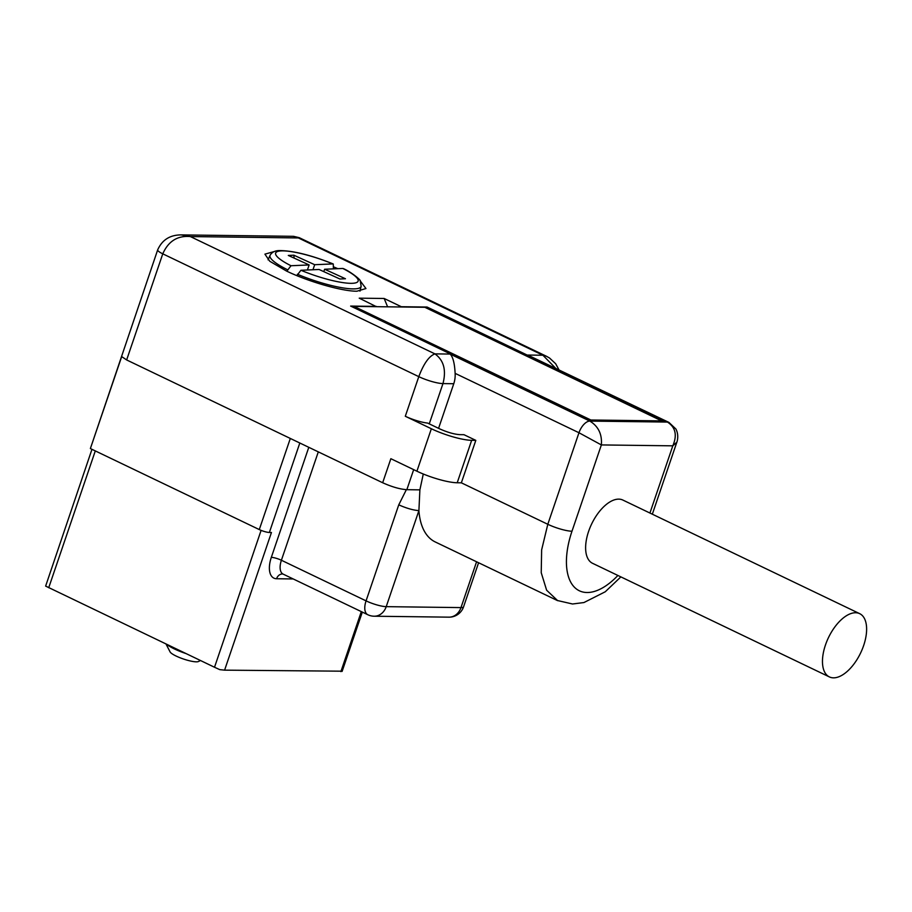 <?xml version="1.0" encoding="UTF-8"?>
<svg xmlns="http://www.w3.org/2000/svg" width="912" height="912" viewBox="0 0 912 912"><rect width="100%" height="100%" fill="white"/><g stroke="black" fill="none" stroke-linecap="round" stroke-linejoin="round"><path stroke-width="1.37" d="M185.957 653.562A22.868 4.526 -161.2 0 1 166.748 644.339M165.984 643.975L170.099 651.92A15.242 3.01 18.8 0 0 181.545 658.327A15.242 3.01 18.8 0 0 196.855 661.827A15.242 3.01 18.8 0 0 198.371 661.542L200.515 660.539M299.82 443.015L269.371 532.471L271.445 532.494L224.591 670.149L341.966 671.186M224.591 670.149L219.792 669.647L214.514 667.253L45.634 586.097L91.964 449.308M413.672 469.646L406.843 489.687L419.885 489.858L423.282 474.012M406.843 489.687C399.958 489.208 391.898 486.894 382.664 482.744L126.643 359.944L121.695 356.592L90.379 448.556L259.293 529.576A7.627 1.505 -161.2 0 0 269.371 532.471M90.379 448.556L157.685 249.842A12.654 2.497 -161.2 0 0 162.769 253.832C168.367 241.178 177.566 235.421 190.38 236.573L298.372 237.941L293.299 236.322M157.685 249.842C162.142 239.879 169.997 234.897 181.271 234.897L190.38 236.573L434.921 353.879C443.756 360.24 446.447 370.147 442.97 383.587L429.256 423.863M438.581 428.332L453.766 383.724L442.97 383.587A18.297 3.614 -161.2 0 1 418.79 376.645L405.304 416.26A18.297 3.614 -161.2 0 0 427.625 423.077L439.664 428.857C447.347 432.311 454.062 434.237 459.808 434.648L463.969 434.693L475.813 440.371L471.652 440.325A30.495 6.031 -161.2 0 1 431.353 428.754L405.304 416.26M557.688 600.677L546.63 590.212L541.226 572.713L541.637 549.89L547.804 524.286L461.358 482.824L457.208 482.767A30.495 6.031 -161.2 0 1 416.909 471.196L390.86 458.702L382.664 482.744M620.867 576.886L605.237 591.785L583.942 602.547L572.554 603.995L557.232 600.472L435.252 541.956A83.847 42.579 -64.4 0 1 418.904 510.617C413.147 510.196 406.433 508.269 398.761 504.838L406.353 489.676M476.577 561.781L460.982 607.597L386.221 606.651L418.904 510.617L419.885 489.858M376.36 306.671L359.225 298.167L384.146 298.475L387.623 306.82M376.394 306.398L350.641 306.079L588.662 420.25L665.087 421.219L427.067 307.036L401.314 306.717L384.146 298.475M359.989 280.565L365.951 288.534L356.877 291.224C341.92 291.293 308.108 281.591 286.357 270.967L269.758 261.254L264.925 254.14L274.501 251.473M333.917 267.011L337.85 268.675M299.25 237.679L298.372 237.941L542.914 355.235L546.391 356.239L299.227 237.667L293.516 236.322M555.294 367.901L542.914 355.235L527.717 355.053L668.918 422.404A12.654 6.43 -64.4 0 1 668.918 422.404L675.883 428.993C679.771 436.289 676.259 443.848 676.841 442.183L672.805 445.831L601.361 444.931L571.984 531.229A18.297 3.614 -161.2 0 1 547.804 524.286L578.972 432.744L601.361 444.931C602.205 434.26 598.363 426.326 589.859 421.093L667.447 422.074C675.575 427.295 677.354 435.218 672.805 445.831L649.925 513.046M455.122 373.35C454.632 363.329 452.968 356.911 450.129 354.061L589.859 421.093A12.654 6.43 -64.4 0 0 578.972 432.744L455.122 373.35A22.868 19.175 90.7 0 1 453.766 383.724M461.358 482.824L475.813 440.371M450.129 354.061L434.921 353.879C429.085 356.068 423.704 363.66 418.79 376.645L162.769 253.832L126.643 359.944M426.713 308.096L427.067 307.036M829.373 676.909L592.538 563.297A35.066 17.807 -64.4 0 1 588.593 531.434A35.066 17.807 -64.4 0 1 618.781 499.138A35.066 17.807 -64.4 0 1 622.873 500.061L859.708 613.673A35.066 17.807 115.6 0 0 825.44 645.046A35.066 17.807 115.6 0 0 829.373 676.909A35.066 17.807 115.6 0 0 863.653 645.525A35.066 17.807 115.6 0 0 859.708 613.673M354.038 306.398L590.885 419.999L661.69 420.899L424.844 307.287L354.038 306.398A3.044 1.55 115.6 0 0 352.716 307.07M424.844 307.287L425.494 307.595M661.69 420.899L662.306 421.184M590.885 419.999A3.044 1.55 115.6 0 0 590.075 420.272M323.806 271.639L324.626 269.245L345.454 278.753L339.902 278.992L319.075 269.485L300.926 270.271L296.845 275.629M286.858 271.206L290.985 265.734L309.134 264.947L288.306 255.44L293.846 255.2L314.686 264.708L332.834 263.921A43.548 8.607 18.8 0 0 281.375 250.891A43.548 8.607 18.8 0 0 290.985 265.734M333.393 268.869L333.268 263.99C311.448 255.223 293.596 250.743 279.733 250.572C275.15 250.526 271.936 252.1 270.077 255.314L268.071 259.84M307.412 269.986L309.134 264.947M312.964 269.747L314.686 264.708M300.926 270.271A43.548 8.607 18.8 0 0 352.385 283.301A43.548 8.607 18.8 0 0 342.775 268.459L324.626 269.245M342.775 268.459L343.265 268.561C350.151 271.377 361.3 280.109 360.297 281.09L361.141 286.311A48.108 9.508 -161.2 0 1 354.779 288.865A48.108 9.508 -161.2 0 1 297.38 274.238M294.109 258.085L293.846 255.2M361.312 611.61L340.883 671.62M293.219 578.949L276.564 578.744A22.868 11.617 -64.4 0 1 271.32 557.357L308.792 447.313M261.106 530.374L214.514 667.253M95.304 450.916L48.724 587.727M276.564 578.744A7.627 6.395 90.7 0 1 282.583 573.956L283.108 574.104A15.242 7.741 -64.4 0 1 281.398 560.253L366.065 600.871A15.242 7.741 115.6 0 0 367.787 614.722A15.242 15.242 0 0 0 374.182 616.216A15.242 12.779 -89.3 0 0 386.221 606.651A15.242 3.01 18.8 0 1 366.065 600.871L398.761 504.838M271.32 557.357A7.627 1.505 -161.2 0 1 281.398 560.253L318.299 451.873M290.312 438.455L259.293 529.576M431.353 428.754L416.909 471.196M668.906 422.404A12.654 6.43 -64.4 0 0 667.447 422.074L527.717 355.053M463.57 606.833A15.242 3.01 -161.2 0 1 460.982 607.597A15.242 12.779 -89.3 0 1 448.943 617.162A15.242 15.242 0 0 0 463.57 606.833L478.583 562.738M471.652 440.325L457.208 482.767M617.903 575.461A65.561 33.288 -64.4 0 1 586.997 592.515A65.561 33.288 -64.4 0 1 571.984 531.229M287.428 269.701A48.108 9.508 -161.2 0 1 270.077 255.314M362.315 612.1L342.114 671.414M181.716 234.908L293.459 236.322M283.108 574.104L367.787 614.722M546.368 356.227L549.56 358.028L555.67 363.751L558.851 369.611M448.943 617.162L374.182 616.216M652.331 514.197L676.841 442.195M662.044 420.979L425.209 307.367M361.141 286.311L359.966 291.133"/></g></svg>
